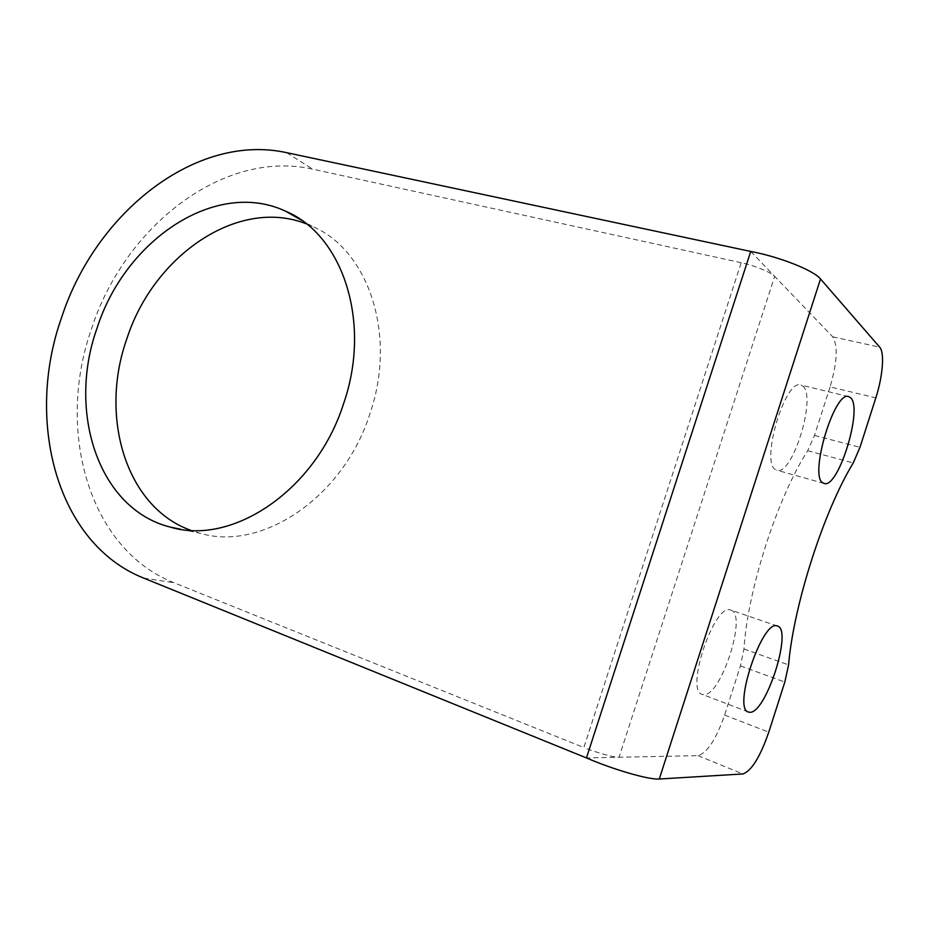 <?xml version="1.0" encoding="UTF-8"?>
<svg xmlns="http://www.w3.org/2000/svg" width="929" height="929" viewBox="0 0 929 929"><rect width="100%" height="100%" fill="white"/><g stroke="black" fill="none" stroke-linecap="round" stroke-linejoin="round"><path stroke-width="0.7" stroke-dasharray="4.64 3.48" d="M741.179 262.71L312.759 169.171C223.297 148.93 124.753 226.362 91.716 328.239C55.763 429.14 88 548.911 174.013 582.75L583.865 747.543L741.179 262.71C753.512 265.137 772.022 272.696 774.658 276.366L832.732 336.832C838.121 345.739 837.238 362.426 830.096 386.894L875.815 397.879M730.566 610.005L730.809 610.074C747.822 613.906 720.567 697.9 703.323 694.613L702.278 694.393C684.661 691.037 714.389 602.677 730.566 610.005M802.702 386.023C817.102 396.114 792.182 476.891 776.749 470.19L775.75 469.737C759.934 463.199 785.446 377.569 801.007 385.07L802.702 386.023M306.396 223.877L312.144 226.281C368.116 249.576 397.357 334.556 369.928 413.707C343.44 497.735 261.409 551.826 200.107 533.258L190.654 530.273M830.096 386.894L814.501 435.434L807.696 450.728C777.364 497.596 747.636 589.857 743.966 648.999L740.425 665.896L724.62 715.098C716.073 739.403 707.201 752.92 697.993 755.637L619.062 757.251C615.021 757.797 595.547 752.432 583.865 747.543M750.725 251.445L774.658 276.366L619.062 757.251L586.443 757.925M286.608 152.658L312.759 169.171M143.577 578.059L174.013 582.75M697.993 755.637L742.886 773.962M724.62 715.098L768.771 732.168M740.425 665.896L784.819 682.06M743.966 648.999L788.57 664.897M807.696 450.728L853.252 462.944M832.732 336.832L879.682 347.167M814.501 435.434L859.987 447.325M777.399 626.03L730.809 610.074M823.988 483.394L776.749 470.19M301.356 220.15L312.144 226.281M180.725 529.251L200.107 533.258M848.479 396.59L801.007 385.07M748.309 711.962L702.278 694.393"/><path stroke-width="1.39" d="M659.276 779.013C649.325 780 613.523 769.688 586.443 757.925L143.577 578.059C56.518 543.407 24.769 420.721 61.697 317.207C95.699 212.706 195.787 132.661 286.608 152.658L750.725 251.445C779.501 256.799 813.769 270.397 820.516 278.967L879.682 347.167C884.756 352.544 882.782 376.535 875.815 397.879L859.987 447.325L853.252 462.944C823.802 511.043 793.598 605.139 788.57 664.897L784.819 682.06L768.771 732.168C760.166 756.961 751.538 770.896 742.886 773.962L659.276 779.013L820.516 278.967M749.494 712.241C765.473 714.982 793.122 629.386 777.399 626.03L777.178 625.972C762.314 619.051 732.203 709.257 748.53 712.055L749.494 712.241M823.059 482.952L823.988 483.394C838.132 489.769 863.505 407.506 850.441 397.612L848.897 396.695C834.672 389.425 808.555 476.751 823.059 482.952M190.654 530.273C125.659 506.967 99.206 416.424 126.774 339.015C153.308 255.754 238.138 196.751 306.396 223.877M97.092 328.042C125.113 239.937 215.9 178.356 285.702 211.255C342.487 234.747 371.96 321.922 343.637 403.523C316.243 490.14 232.436 546.043 170.332 527.115C98.219 509.173 67.074 411.501 97.092 328.042M586.443 757.925L750.725 251.445M285.702 211.255L301.356 220.15M170.332 527.115L180.725 529.251"/></g></svg>
